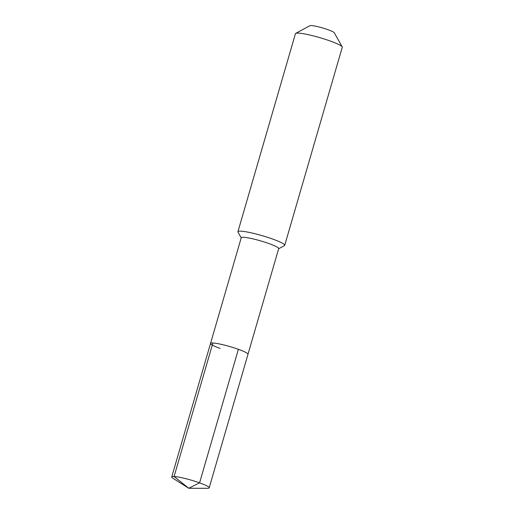 <?xml version="1.0" encoding="UTF-8"?>
<svg xmlns="http://www.w3.org/2000/svg" width="514" height="514" viewBox="0 0 514 514"><rect width="100%" height="100%" fill="white"/><g stroke="black" fill="none" stroke-linecap="round" stroke-linejoin="round"><path stroke-width="0.77" d="M220.133 348.421A19.5 2.377 -163.8 0 1 210.534 343.429L241.239 237.725A19.5 2.377 -163.8 0 1 269.085 243.61A19.5 2.377 16.2 0 1 278.691 248.603L247.979 354.307A19.5 2.377 16.2 0 0 238.374 349.314A19.5 2.377 -163.8 0 0 210.534 343.429A19.5 2.377 -163.8 0 1 238.374 349.314L199.58 482.845L238.374 349.314A19.5 2.377 16.2 0 1 247.979 354.307L209.185 487.844A19.5 2.377 16.2 0 1 207.45 488.3L188.76 488.261L199.58 482.845A19.5 2.377 -163.8 0 0 171.734 476.96A19.5 2.377 -163.8 0 0 172.955 478.277L188.76 488.261L174.092 476.517L212.892 342.986M342.189 46.864L334.312 32.787A12.799 1.561 16.2 0 0 328.048 29.722A12.799 1.561 -163.8 0 0 309.923 25.7L295.73 33.365A24.376 2.968 -163.8 0 1 330.258 41.024A24.376 2.968 16.2 0 1 342.189 46.864A24.376 2.968 16.2 0 1 342.266 47.262L284.724 245.313A24.376 2.968 16.2 0 0 272.716 239.074A24.376 2.968 -163.8 0 0 237.911 231.718A24.376 2.968 -163.8 0 0 237.988 232.116L241.201 237.86M284.724 245.313A24.376 2.968 16.2 0 1 284.448 245.615L278.652 248.744M295.73 33.365A24.376 2.968 -163.8 0 0 295.447 33.661L237.911 231.718M188.76 488.261L199.58 482.845A19.5 2.377 16.2 0 1 209.185 487.844M210.534 343.429L171.734 476.96"/></g></svg>
